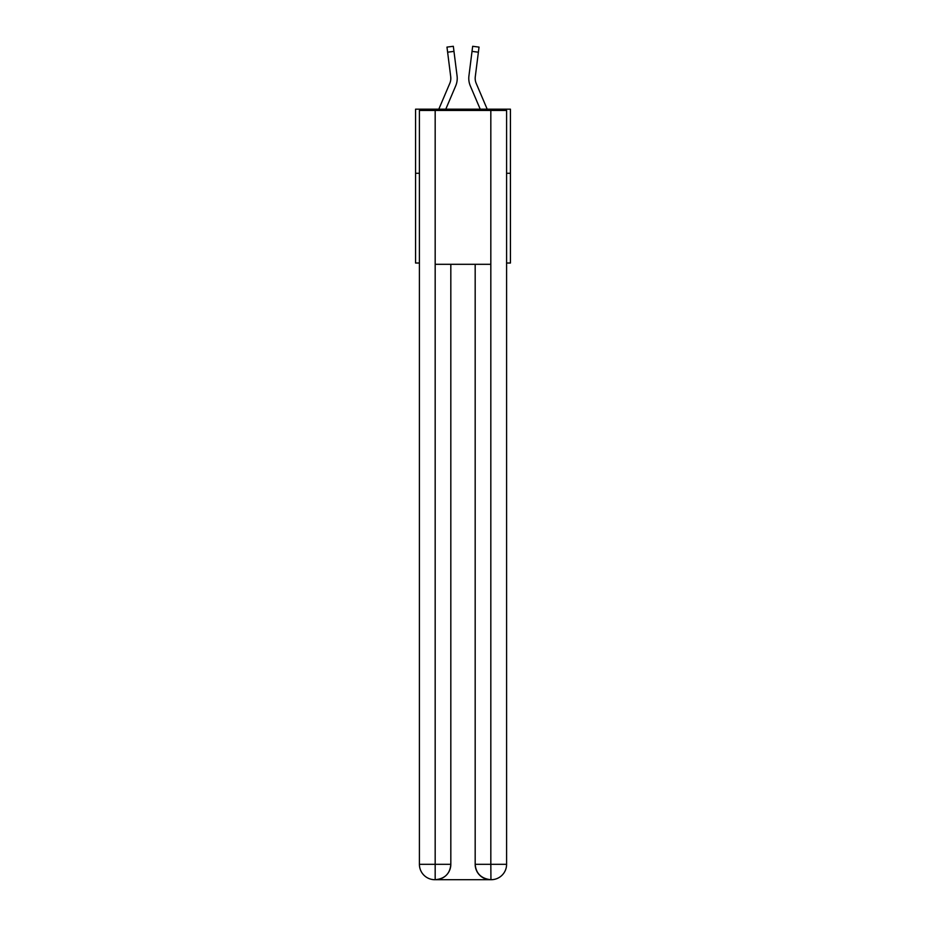 <?xml version="1.0" encoding="UTF-8"?>
<svg xmlns="http://www.w3.org/2000/svg" width="926" height="926" viewBox="0 0 926 926"><rect width="100%" height="100%" fill="white"/><g stroke="black" fill="none" stroke-linecap="round" stroke-linejoin="round"><path stroke-width="1.39" d="M419.409 173.278L415.566 173.278L415.566 109.175L510.434 109.175L510.434 263.019L506.591 263.019M415.566 173.278L415.566 263.019L419.409 263.019M510.434 173.278L506.591 173.278M445.776 109.175L455.696 85.886A19.226 19.226 0 0 0 457.074 75.944L453.971 51.393L447.617 52.192L446.969 47.099L453.335 46.3L453.971 51.393M438.808 109.175L449.793 83.375A12.825 12.825 0 0 0 450.823 78.374A12.825 12.825 0 0 1 449.793 83.375A12.825 12.825 0 0 0 450.823 78.374A12.825 12.825 0 0 1 449.793 83.375A12.825 12.825 0 0 0 450.823 78.374A12.825 12.825 0 0 1 449.793 83.375A12.825 12.825 0 0 0 450.823 78.374A12.825 12.825 0 0 1 449.793 83.375A12.825 12.825 0 0 0 450.823 78.374M457.212 79.289L457.236 78.502M456.981 75.168L457.074 75.944M480.224 109.175L470.304 85.886A19.226 19.226 0 0 1 468.926 75.944L472.665 46.3L479.031 47.099L478.383 52.192L472.029 51.393M487.192 109.175L476.207 83.375A12.825 12.825 0 0 1 475.281 76.742L478.383 52.192M434.792 879.7A15.383 15.383 0 0 1 419.409 864.317L450.823 864.317L450.823 264.304L450.823 864.317A15.383 15.383 0 0 1 435.44 879.7L434.792 879.7A15.383 15.383 0 0 1 419.409 864.317L419.409 110.46L435.174 110.46L435.174 264.304L490.826 264.304L490.826 110.46L435.174 110.46M490.826 110.46L506.591 110.46L506.591 864.317A15.383 15.383 0 0 1 491.208 879.7L490.56 879.7A15.383 15.383 0 0 1 475.177 864.317L475.177 264.304L475.177 864.317C475.964 873.38 481.092 878.508 490.56 879.7L435.44 879.7C444.943 878.705 450.082 873.577 450.823 864.317M475.177 864.317L490.826 864.317L490.942 879.7M435.174 264.304L435.174 879.7M476.207 83.375A12.825 12.825 0 0 1 475.177 78.374A12.825 12.825 0 0 0 476.207 83.375A12.825 12.825 0 0 1 475.177 78.374A12.825 12.825 0 0 0 476.207 83.375A12.825 12.825 0 0 1 475.177 78.374A12.825 12.825 0 0 0 476.207 83.375A12.825 12.825 0 0 1 475.177 78.374A12.825 12.825 0 0 0 476.207 83.375A12.825 12.825 0 0 1 475.177 78.374A12.825 12.825 0 0 0 476.207 83.375A12.825 12.825 0 0 1 475.177 78.374A12.825 12.825 0 0 0 476.207 83.375A12.825 12.825 0 0 1 475.177 78.374A12.825 12.825 0 0 0 476.207 83.375A12.825 12.825 0 0 1 475.177 78.374A12.825 12.825 0 0 0 476.207 83.375A12.825 12.825 0 0 1 475.177 78.374A12.825 12.825 0 0 0 476.207 83.375A12.825 12.825 0 0 1 475.177 78.374A12.825 12.825 0 0 0 476.207 83.375A12.825 12.825 0 0 1 475.177 78.374A12.825 12.825 0 0 0 476.207 83.375A12.825 12.825 0 0 1 475.177 78.374A12.825 12.825 0 0 0 476.207 83.375A12.825 12.825 0 0 1 475.177 78.374A12.825 12.825 0 0 0 476.207 83.375A12.825 12.825 0 0 1 475.177 78.374A12.825 12.825 0 0 0 476.207 83.375A12.825 12.825 0 0 1 475.177 78.374A12.825 12.825 0 0 0 476.207 83.375A12.825 12.825 0 0 1 475.177 78.374A12.825 12.825 0 0 0 476.207 83.375A12.825 12.825 0 0 1 475.177 78.374A12.825 12.825 0 0 0 476.207 83.375A12.825 12.825 0 0 1 475.177 78.374A12.825 12.825 0 0 0 476.207 83.375A12.825 12.825 0 0 1 475.177 78.374A12.825 12.825 0 0 0 476.207 83.375A12.825 12.825 0 0 1 475.177 78.374M449.793 83.375A12.825 12.825 0 0 0 450.719 76.742L447.617 52.192M450.8 78.976L450.719 76.742L450.8 78.976M468.787 79.289L468.764 78.34M468.926 75.944L469.019 75.168M490.826 264.304L490.826 864.317L506.591 864.317M446.969 47.099L453.335 46.3M472.665 46.3L479.031 47.099"/></g></svg>
